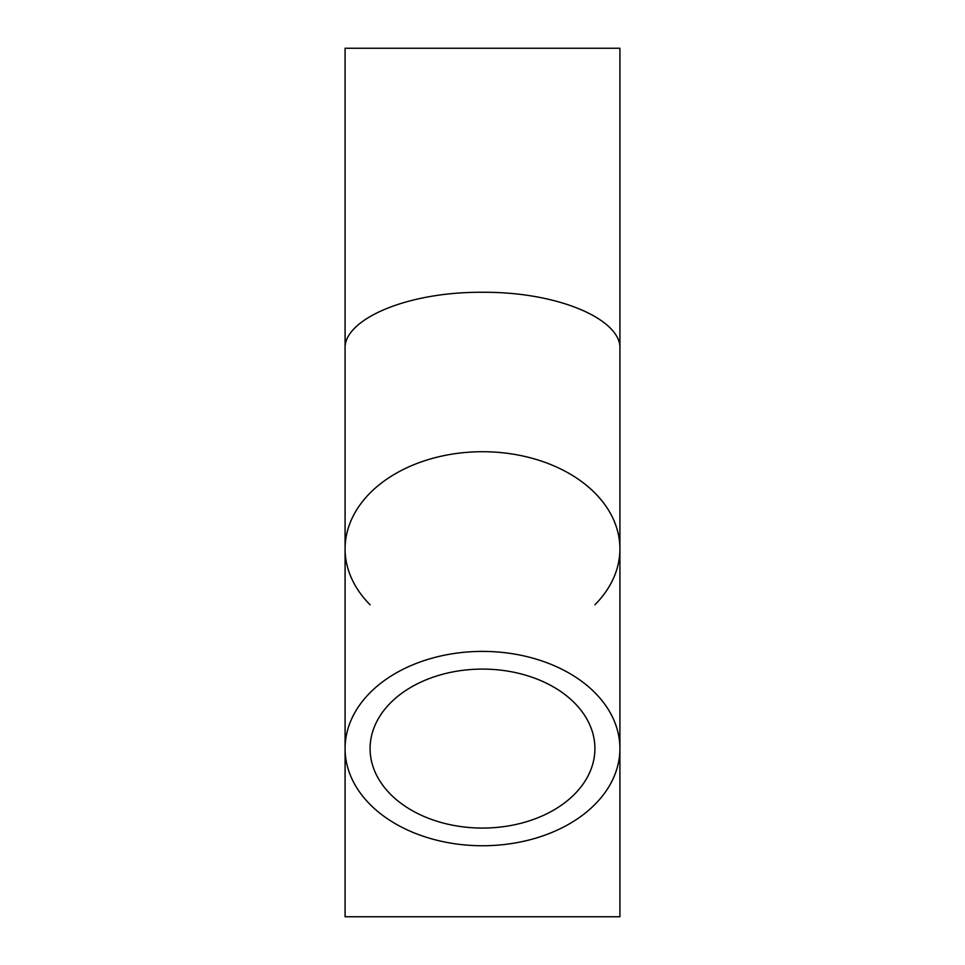 <?xml version="1.0" encoding="UTF-8"?>
<svg xmlns="http://www.w3.org/2000/svg" width="965" height="965" viewBox="0 0 965 965"><rect width="100%" height="100%" fill="white"/><g stroke="black" fill="none" stroke-linecap="round" stroke-linejoin="round"><path stroke-width="1.45" d="M482.5 669.095A112.41 79.492 0 0 1 594.91 748.575A112.41 79.492 0 0 1 482.5 828.067A112.41 79.492 0 0 1 370.09 748.575A112.41 79.492 0 0 1 482.5 669.095M482.5 651.399A137.416 97.175 0 0 1 619.916 748.575A137.416 97.175 0 0 1 482.5 845.75A137.416 97.175 0 0 1 345.084 748.575A137.416 97.175 0 0 1 482.5 651.399M345.084 349.535L345.084 349.089C342.997 320.344 404.842 291.792 482.5 292.274C560.158 291.792 622.003 320.344 619.916 349.089L619.916 349.535M345.084 748.647L345.084 916.75L619.916 916.75L619.916 748.647M619.916 748.575L619.916 48.25L345.084 48.25L345.084 748.575M594.91 604.778A137.416 97.175 180 0 0 604.452 504.104A137.416 97.175 180 0 0 482.5 451.717A137.416 97.175 180 0 0 360.548 504.104A137.416 97.175 180 0 0 370.09 604.778"/></g></svg>
